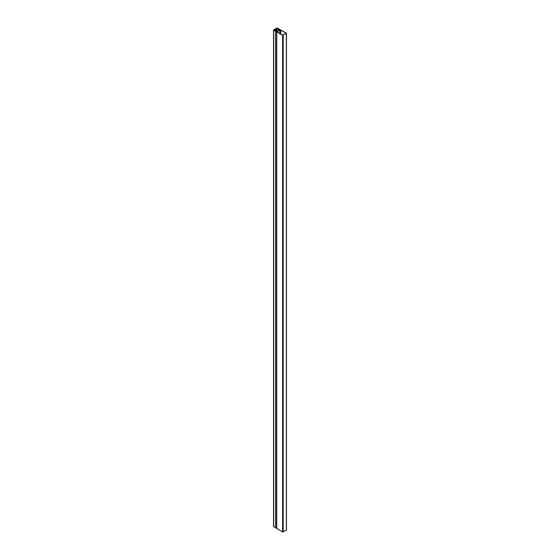 <?xml version="1.0" encoding="UTF-8"?>
<svg xmlns="http://www.w3.org/2000/svg" width="560" height="560" viewBox="0 0 560 560"><rect width="100%" height="100%" fill="white"/><g stroke="black" fill="none" stroke-linecap="round" stroke-linejoin="round"><path stroke-width="0.84" d="M277.361 31.549L280.399 29.953L286.258 33.341L282.681 35.14L277.186 32.018L276.822 31.752L277.361 31.577M280.266 33.796L280.266 30.198M280.315 33.824L280.315 30.058M280.385 33.866L280.385 30.17M282.821 35.259L282.821 34.895M274.694 29.197L274.197 29.82L274.806 30.59L277.158 31.451L279.678 29.96L278.18 28.672L275.772 28.637L277.396 28L286.461 33.341L282.611 35.315L273.665 30.149L274.694 29.197M276.724 528.262L282.611 531.986L286.356 530.18L286.356 33.502M283.199 532L283.199 35.329M273.665 526.47L276.619 528.206M279.818 33.537L279.818 30.135M279.867 33.565L279.867 30.135M280.574 33.978L280.574 30.044M280.63 34.006L280.63 30.037M274.953 30.674L274.953 29.351M279.076 30.338L279.076 29.19M279.069 30.345L279.069 29.19M278.18 30.856L278.18 28.672M278.117 30.891L278.117 28.651M276.878 31.43L276.878 28.315M276.724 31.388L276.724 28.329M276.01 31.199L276.01 28.742M275.961 31.185L275.961 28.742M275.772 31.136L275.772 28.637M282.611 531.986L282.611 35.315M276.745 528.605L276.745 31.934M275.576 527.926L275.576 31.255M275.569 527.926L275.569 31.248M273.665 526.827L273.665 30.149M274.967 30.681L274.967 29.337M275.751 31.129L275.751 28.609M286.461 530.012L286.461 33.341M276.619 528.43L276.619 31.752M273.539 526.645L273.539 29.974"/></g></svg>
